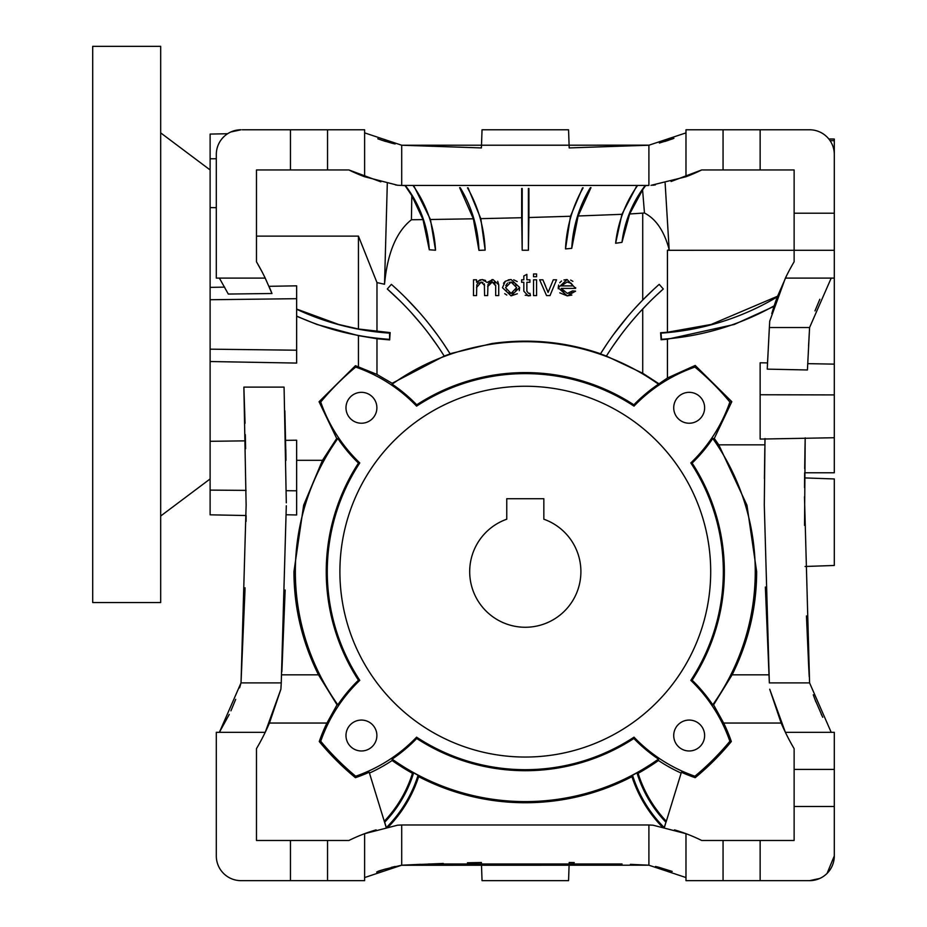 <?xml version="1.0" encoding="UTF-8"?>
<svg xmlns="http://www.w3.org/2000/svg" width="927" height="927" viewBox="0 0 927 927"><rect width="100%" height="100%" fill="white"/><g stroke="black" fill="none" stroke-linecap="round" stroke-linejoin="round"><path stroke-width="1.39" d="M572.573 862.562L569.19 862.504L568.564 880.65L482.04 880.65L481.403 862.504L467.451 862.782M805.076 566.49L834.3 565.47L834.3 478.946L804.59 477.915L804.636 472.77L834.3 472.77L834.3 437.729L760.14 439.085L760.14 362.781L767.533 362.909L769.711 321.217L785.389 278.1L834.3 278.1L834.3 437.729M805.169 439.155L804.984 448.935M805.192 438.262L805.123 441.449M809.225 676.664L808.634 665.632M804.532 525.435L805.204 437.845M804.578 478.656L804.52 487.648M804.474 496.791L809.584 682.886L769.34 682.886L764.3 505.215L765.007 438.541M804.682 468.61L804.984 448.784M822.446 716.664L814.763 698.958M831.206 732.33L809.584 682.886M630.406 864.346L648.9 865.204L685.98 877.556M658.054 867.058L672.191 871.415M377.857 871.623L376.652 872.087M384.67 869.259L377.359 871.809C377.428 871.09 385.551 868.889 401.704 865.204L420.661 864.323M364.624 877.556L401.704 865.204L443.268 863.466M428.564 863.999L622.063 863.999M286.304 505.771L281.252 682.886L241.02 682.886L244.925 591.623M216.304 207.671L210.116 207.59L210.116 514.821L246.118 515.539L246.084 521.414M210.116 207.59L210.116 134.079L227.613 133.731L210.116 134.079M245.62 448.807L245.574 446.744M245.029 587.788L244.925 591.75M210.116 514.821L246.118 515.539M240.916 683.269L239.606 687.799M229.236 714.45L219.386 732.33L241.02 682.886L246.13 505.215L243.871 387.115L284.079 387.115L286.304 502.816M401.287 865.273L648.9 865.204L648.9 824.984L401.704 824.984L401.704 865.204M569.19 862.504L574.277 862.597M681.16 773.072A156.663 156.663 0 0 1 658.483 760.499L658.471 759.12A155.527 155.527 0 0 1 633.859 738.495L634.01 737.174A154.496 154.496 0 0 0 694.914 776.223A265.736 265.736 0 0 0 729.873 741.264L731.333 741.53A155.794 155.794 0 0 0 723.663 723.048L781.148 723.048L769.711 689.213L785.389 732.33L834.3 732.33L834.3 855.934L827.069 873.408M809.584 880.65L760.14 880.65L760.14 840.476L794.126 840.476L794.126 806.49L834.3 806.49L834.3 855.934A24.716 24.716 0 0 1 809.584 880.65L819.758 878.46M822.747 717.278L821.148 714.01M813.269 694.81L815.911 701.971M808.68 666.536L806.455 615.934M650.986 185.342L685.98 176.744L685.98 129.78L809.584 129.78A24.716 24.716 0 0 1 834.3 154.496L834.3 278.1M828.796 138.957L834.3 139.05L834.3 180.835M834.3 250.29L794.126 250.29L794.126 169.954L701.681 169.954L671.102 181.495M785.389 278.1A225.574 225.574 0 0 1 794.126 261.773L794.126 250.29L667.44 250.302L669.155 249.548L665.122 182.967M808.564 346.107L809.584 327.544L769.34 327.544L767.255 369.131L807.429 369.977L809.584 327.544L831.206 278.1M819.827 299.259L814.972 310.904M767.255 369.131L767.533 362.909M771.774 313.616L773.987 306.385L734.311 324.45L667.44 339.224L661.09 339.745L660.603 332.747L667.44 332.248L667.44 250.302M400.058 300.939L387.289 288.992A307.161 307.161 0 0 1 444.195 356.061L392.121 383.291L392.133 384.184A155.527 155.527 0 0 1 416.733 404.809A199.05 199.05 0 0 1 633.859 404.809A155.527 155.527 0 0 1 658.471 384.184L667.44 377.984L667.44 339.224M667.44 377.984L695.204 365.447L731.82 401.681L714.3 438.459L712.77 438.483A155.527 155.527 0 0 1 692.145 463.083L690.824 462.932A154.496 154.496 0 0 0 729.873 402.04A265.736 265.736 0 0 0 694.914 367.08A154.496 154.496 0 0 0 634.01 406.13A198.03 198.03 0 0 0 416.582 406.13A154.496 154.496 0 0 0 355.69 367.08A265.736 265.736 0 0 0 320.73 402.04A154.496 154.496 0 0 0 359.78 462.932A198.03 198.03 0 0 0 359.78 680.36A154.496 154.496 0 0 0 320.73 741.264A265.736 265.736 0 0 0 355.69 776.223A154.496 154.496 0 0 0 416.582 737.174L416.733 738.495A155.527 155.527 0 0 1 392.133 759.12L392.109 760.499A156.663 156.663 0 0 1 369.444 773.072M764.879 444.833L718.796 444.833L714.3 438.459M764.879 444.624L764.995 438.992M834.3 394.914L760.14 394.751M807.707 363.651L834.3 364.137M764.416 478.622L764.821 448.274M769.34 682.886L765.366 587.046M794.126 806.49L794.126 748.657A225.574 225.574 0 0 1 781.148 723.048M760.14 880.65L685.98 880.65L685.98 833.686L653.025 825.192L648.9 824.984M723.06 880.65L723.06 840.476L760.14 840.476M723.06 840.476L701.681 840.476A163.766 163.766 0 0 0 674.474 829.874M397.579 825.192A2513.711 2513.711 0 0 1 401.704 824.984L397.579 825.192L364.624 833.686L364.624 880.65L290.464 880.65L290.464 840.476L348.923 840.476A163.766 163.766 0 0 1 376.119 829.874M386.768 827.174A128.54 128.54 0 0 0 418.065 775.25L418.645 776.652A129.513 129.513 0 0 1 388.483 826.803M662.121 826.803A129.513 129.513 0 0 1 631.959 776.652A231.09 231.09 0 0 1 418.645 776.652M664.346 827.29L665.922 822.226A123.604 123.604 0 0 1 636.965 772.851A230.116 230.116 0 0 1 632.538 775.25A128.54 128.54 0 0 0 663.836 827.162M632.538 775.25L631.959 776.652M418.065 775.25A230.116 230.116 0 0 1 413.627 772.851L412.469 773.327A231.09 231.09 0 0 1 392.109 760.499M636.965 772.851L638.124 773.327A122.631 122.631 0 0 0 666.246 821.16M658.483 760.499A231.09 231.09 0 0 1 638.124 773.327M392.133 759.12A229.954 229.954 0 0 0 658.471 759.12M633.859 738.495A199.05 199.05 0 0 1 416.733 738.495M416.582 737.174A198.03 198.03 0 0 0 634.01 737.174M729.873 741.264A154.496 154.496 0 0 0 690.824 680.36A198.03 198.03 0 0 0 690.824 462.932M345.98 407.776A15.446 15.446 0 0 1 361.426 392.33A15.446 15.446 0 0 1 376.883 407.776A15.446 15.446 0 0 1 361.426 423.233A15.446 15.446 0 0 1 345.98 407.776M673.72 735.517A15.446 15.446 0 0 1 689.167 720.07A15.446 15.446 0 0 1 704.624 735.517A15.446 15.446 0 0 1 689.167 750.974A15.446 15.446 0 0 1 673.72 735.517M345.98 735.517A15.446 15.446 0 0 1 361.426 720.07A15.446 15.446 0 0 1 376.883 735.517A15.446 15.446 0 0 1 361.426 750.974A15.446 15.446 0 0 1 345.98 735.517M673.72 407.776A15.446 15.446 0 0 1 689.167 392.33A15.446 15.446 0 0 1 704.624 407.776A15.446 15.446 0 0 1 689.167 423.233A15.446 15.446 0 0 1 673.72 407.776M359.78 462.932L358.459 463.083A155.527 155.527 0 0 1 337.834 438.483A229.954 229.954 0 0 0 337.834 704.821A155.527 155.527 0 0 1 358.459 680.209L359.78 680.36M358.459 680.209A199.05 199.05 0 0 1 358.459 463.083M337.834 438.483L336.698 438.471L322.492 460.302L303.65 505.215L293.952 571.611C293.998 607.486 302.167 641.89 318.482 674.833L337.022 704.833L337.834 704.821M337.022 704.833L326.941 723.048L269.444 723.048A225.574 225.574 0 0 1 265.215 732.33L216.304 732.33L216.304 855.934A24.716 24.716 0 0 0 241.02 880.65L290.464 880.65L241.02 880.65M281.298 682.133L280.893 689.213L269.444 723.048M318.482 674.833L281.704 674.833M320.73 741.264L319.27 741.53A155.794 155.794 0 0 1 326.941 723.048M355.69 776.223L355.423 777.683A267.034 267.034 0 0 1 319.27 741.53M386.142 827.313L369.189 772.237A155.794 155.794 0 0 1 355.423 777.683M384.357 821.16A122.631 122.631 0 0 0 412.469 773.327M413.627 772.851A123.604 123.604 0 0 1 384.682 822.226L384.554 822.191M384.682 822.226L386.246 827.29M281.252 682.886L280.893 689.213L265.215 732.33A225.574 225.574 0 0 1 256.466 748.657L256.466 840.476L290.464 840.476M216.304 855.934L216.304 732.33M327.544 880.65L327.544 840.476M230.939 710.824L235.69 699.352M210.116 490.105L246.095 490.383M245.574 446.721L245.331 434.636M210.116 441.31L245.458 440.858M210.116 361.53L296.64 363.071L296.64 285.829L268.981 286.316M245.052 423.303L243.871 387.115M284.879 410.858L285.979 460.383M286.269 490.707L296.64 490.789L296.64 440.209L285.632 440.348M322.492 460.302L296.64 460.302M336.698 438.471L319.062 401.739L355.435 365.69L376.976 374.427L392.121 383.291M296.64 309.062L338.61 324.45L358.436 329.004L390.151 332.608L389.653 339.896L376.976 338.761L358.436 335.632L358.436 366.756M358.436 335.632L316.918 324.45L296.64 316.246M389.653 339.896L389.549 333.129A260.383 260.383 0 0 1 296.64 309.259M296.64 316.061A266.559 266.559 0 0 0 389.131 339.294M389.549 333.129L390.151 332.608M376.976 331.449L376.976 282.596L358.436 236.118L358.436 329.004M437.405 345.69L429.861 335.168M376.976 338.761L376.976 374.427M418.193 311.101L405.562 297.694M421.472 324.45L411.414 312.793M376.976 282.596L384.531 284.253C387.405 253.198 396.362 231.704 411.426 219.757L411.82 195.667L405.064 185.609L401.878 185.458M405.064 185.609L405.435 185.632A116.675 116.675 0 0 1 429.305 249.78L423.002 219.606L411.426 219.757M429.305 249.78L435.528 250.22L430.452 219.502L473.349 218.795L478.935 250.348L485.145 250.128L480.812 218.656L521.669 217.718L522.191 250.232L528.402 250.232L528.935 217.521L570.476 216.258L565.516 248.911L571.739 248.355L578.112 215.991L621.924 214.311L615.632 243.256L621.959 242.364L629.653 213.975L644.462 213.001C656.003 218.946 664.23 231.136 669.155 249.548M476.779 285.122L476.548 295.597L473.5 295.597L473.5 279.792L476.548 279.792L476.548 282.26L482.04 279.514L487.162 282.445L492.944 279.514L498.726 284.798L498.726 295.597L497.208 295.597M482.04 279.514L485.621 280.475M476.548 282.26L480.325 279.711M476.548 295.597L475.528 295.597M482.944 282.295L478.054 283.036M477.625 283.442L477.057 284.322M486.119 295.597L484.589 295.597L484.346 283.836M498.726 295.597L495.678 295.597L495.678 285.829L492.295 282.017L490.534 282.26M490.209 282.376L488.599 283.453M487.973 284.508L487.637 295.597L484.589 295.597M606.791 344.126L600.534 353.778C565.551 341.715 529.363 338.297 491.947 343.535L450.035 353.72L443.79 344.102M436.918 334.311L429.41 324.45M658.483 383.477L642.724 373.257L606.409 356.072A230.336 230.336 0 0 0 600.453 353.929L600.534 353.778M444.195 356.072A230.336 230.336 0 0 1 450.151 353.929A313.338 313.338 0 0 0 391.391 284.357L387.289 288.992M658.471 384.184A229.954 229.954 0 0 0 392.133 384.184M634.01 406.13L633.859 404.809M416.733 404.809L416.582 406.13M355.69 367.08L355.435 365.69M320.73 402.04L319.062 401.739M694.914 367.08L695.204 365.447M729.873 402.04L731.82 401.681M718.796 444.833L746.942 505.192L756.652 571.646C756.594 607.567 748.425 641.959 732.121 674.833L713.581 704.833L723.663 723.048M692.145 463.083A199.05 199.05 0 0 1 692.145 680.209A155.527 155.527 0 0 1 712.77 704.821A229.954 229.954 0 0 0 712.77 438.483M690.824 680.36L692.145 680.209M712.77 704.821L713.581 704.833M768.9 674.833L732.121 674.833M834.3 769.41L794.126 769.41M665.922 822.226L664.45 827.313M666.038 822.191L681.415 772.237A155.794 155.794 0 0 0 695.18 777.683A267.034 267.034 0 0 0 731.333 741.53M694.914 776.223L695.18 777.683M653.477 289.56L642.724 300.035L642.724 213.407M642.724 373.257L642.724 308.969L649.19 302.283M656.049 295.62L663.303 288.992L659.213 284.357A313.338 313.338 0 0 0 600.453 353.929M613.28 345.574L620.8 335.076M633.547 319.189L638.077 314.021M606.397 356.072A307.161 307.161 0 0 1 663.303 288.992M642.712 300.035L635.018 308.193M627.834 316.35L613.651 334.346M495.678 285.829L495.655 285.018M495.157 283.21L493.952 282.306M497.683 281.275L498.726 284.798M570.638 280.093L572.886 281.333M558.61 285.087L558.216 287.834L567.069 279.514L563.952 279.966M561.553 281.032L559.734 282.735M571.855 295.064L567.243 295.875L559.792 292.862M558.263 288.807L558.216 287.834L567.243 295.875L575.586 291.159L572.596 290.881L575.586 291.159M567.069 279.514L575.667 288.39L561.264 288.39L567.312 293.384L569.757 293.059M571.125 292.445L572.596 290.881L567.312 293.384M561.264 288.39L563.894 292.584M535.563 273.963L536.582 273.963L536.582 276.744L533.535 276.744L533.535 273.963L536.582 273.963M534.555 276.744L533.535 276.744M527.892 282.283L526.872 282.295L526.872 291.252L528.599 293.384L529.931 293.314L530.487 295.643L525.203 295.261M528.599 293.384L529.931 293.314L528.599 293.384M523.083 279.792L521.611 279.792L521.611 282.283L521.611 279.792L523.825 279.792L523.825 275.945L526.872 274.369L526.872 279.792L529.931 279.792L529.931 282.283L526.872 282.283M530.487 295.643L528.135 295.875L523.825 291.159L523.825 282.283L522.353 282.283M503.523 283.222L505.308 281.252L511.078 279.514L519.665 287.474L519.282 290.661M506.814 295.041L504.74 293.674M517.301 293.766L511.078 295.875L502.469 287.694L505.308 281.252M513.662 279.803L517.196 281.565M508.228 279.873L511.078 279.514M535.563 279.792L536.582 279.792L536.582 295.597L533.535 295.597L533.535 279.792L536.582 279.792M534.555 295.597L533.535 295.597M547.706 295.597L546.571 295.609L539.641 279.803L542.886 279.792L548.089 292.445L553.292 279.792L556.548 279.792L550.001 295.597L546.571 295.597L539.63 279.792M548.854 295.597L548.274 295.597M544.219 282.92L545.551 286.072M541.808 279.792L542.886 279.792M492.295 282.017L487.637 286.582M484.589 285.516L481.229 282.017L476.548 287.544M473.5 279.792L476.548 279.792M487.162 282.445L492.944 279.514M521.692 188.494L521.669 217.718M468.054 187.833L480.812 218.656M528.39 188.494L528.402 250.232L522.191 250.232L522.214 188.494M655.401 184.867L652.759 185.261M648.726 185.458L645.621 185.609L642.585 189.85L629.653 213.975M242.26 129.78L364.624 129.78L364.624 176.744L397.579 185.238L401.704 185.446L648.9 185.446L648.9 145.226L401.704 145.226L401.704 185.446L399.607 185.342M583.129 187.822A136.06 136.06 0 0 0 565.516 248.911M571.739 248.355A129.884 129.884 0 0 1 590.395 187.648M570.476 216.258L582.55 187.833M528.935 217.521L528.911 188.494M590.986 187.636L578.112 215.991M621.924 214.311L636.687 186.026M637.231 186.003A122.851 122.851 0 0 0 615.632 243.256M621.959 242.364A116.675 116.675 0 0 1 645.157 185.632M642.585 189.85L644.462 213.001M685.98 176.744A163.766 163.766 0 0 0 701.681 169.954M685.98 132.874L648.9 145.226L569.19 147.926L568.564 129.78L482.04 129.78L481.403 147.926L401.704 145.226L364.624 132.874M397.579 185.238L395.505 184.925M380.846 181.843L348.923 169.954A163.766 163.766 0 0 0 364.624 176.744M358.436 236.118L256.466 236.118M387.301 183.372L384.531 284.253M348.923 169.954L256.466 169.954L256.466 261.773L261.472 270.73M210.116 349.166L296.64 350.209M210.116 299.734L296.64 298.691M269.027 286.408L269.548 287.625M269.641 287.834L270.522 289.931M270.649 290.232L271.97 293.5L228.297 294.056L219.386 278.1L228.297 294.056M210.116 287.37L224.67 287.115M210.116 158.795L216.304 158.749M285.806 449.537L285.806 449.537A3130.166 3130.166 0 0 1 285.922 456.559M395.122 866.467L391.264 867.382M384.682 869.259L385.655 868.958M659.387 867.394L655.482 866.467M809.584 129.78L808.344 129.78M834.3 140.707L830.047 140.637L834.3 140.707M760.14 129.78L760.14 169.954M834.3 213.21L794.126 213.21M667.44 332.248L711.171 324.45L777.579 296.223L786.78 275.273M777.579 296.223L777.336 296.86A260.383 260.383 0 0 1 661.044 333.129L661.472 339.294A266.559 266.559 0 0 0 774.172 305.829L773.987 306.385M774.172 305.829A225.574 225.574 0 0 1 777.336 296.86M723.06 129.78L723.06 169.954M659.375 143.036L672.701 138.83M673.941 138.343L664.914 141.483M378.32 138.98L379.525 139.432M381.379 140.093L392.26 143.291M649.306 145.157L401.704 145.226M385.481 141.425L377.787 138.783M256.466 261.773A225.574 225.574 0 0 1 265.215 278.1L216.304 278.1L216.304 154.496A24.716 24.716 0 0 1 241.02 129.78L230.846 131.97M395.122 143.963L391.275 143.048M327.544 129.78L327.544 169.954M265.215 278.1L271.97 293.5M290.464 129.78L290.464 169.954M506.756 498.726L543.836 498.726L543.836 519.213A55.62 55.62 0 0 1 525.296 627.266A55.62 55.62 0 0 1 506.756 519.213L506.756 498.726M710.696 571.646A185.4 185.4 0 0 0 525.296 386.246A185.4 185.4 0 0 0 339.896 571.646A185.4 185.4 0 0 0 525.296 757.046A185.4 185.4 0 0 0 710.696 571.646M423.002 219.606L411.82 195.667M435.528 250.22A122.851 122.851 0 0 0 413.372 186.003M413.917 186.026L430.452 219.502M473.349 218.795L459.618 187.636M460.198 187.648A129.884 129.884 0 0 1 478.958 250.336L478.935 250.348M478.958 250.336L485.122 250.105A136.06 136.06 0 0 0 467.475 187.822M575.679 287.683L575.667 288.39M572.631 285.898L571.333 283.338L567.057 282.017L561.264 285.898L572.631 285.898L561.264 285.898L567.057 282.017M572.341 284.728L569.213 282.283M523.825 282.283L521.611 282.283M526.872 279.792L529.931 279.792M519.665 287.474L511.078 295.875M516.617 287.602L511.078 282.017L505.528 287.683L511.078 293.384L516.617 287.602L515.574 291.356M516.281 285.354L515.041 283.442M514.091 282.758L509.085 282.318M508.077 292.665L511.078 293.384L513.755 292.816M505.922 290.186L506.698 291.541M507.544 283.071L505.783 285.655M546.907 289.259L548.089 292.445M553.292 279.792L556.548 279.792L549.989 295.597M296.64 490.789L296.64 514.96L286.292 514.763M285.157 590.024L281.878 671.646M92.7 324.45L92.7 46.35L160.684 46.35L160.684 602.55L92.7 602.55L92.7 324.45M491.947 279.583L491.947 282.028M210.116 169.954L160.684 132.874M210.116 478.946L160.684 516.026"/></g></svg>
